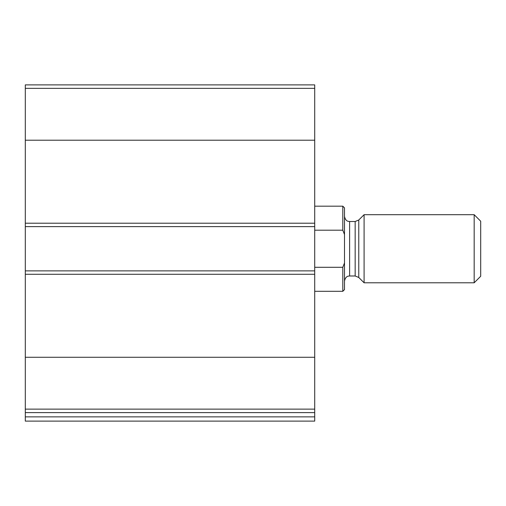 <?xml version="1.0" encoding="UTF-8"?>
<svg xmlns="http://www.w3.org/2000/svg" width="506" height="506" viewBox="0 0 506 506"><rect width="100%" height="100%" fill="white"/><g stroke="black" fill="none" stroke-linecap="round" stroke-linejoin="round"><path stroke-width="0.76" d="M314.713 409.133L314.713 84.888L25.3 84.888L25.3 412.605L314.713 412.605L314.713 409.133L25.3 409.133M314.713 416.862L25.3 416.862L25.3 421.112L314.713 421.112L314.713 412.605M25.3 416.862L25.3 412.605M314.713 270.874L25.3 270.874M314.713 226.612L25.3 226.612M344.504 262.962L342.802 267.294L342.802 291.304L344.504 289.603L344.504 207.884L342.802 206.182L314.713 206.182M344.504 234.525L342.802 230.192L342.802 206.182M342.802 267.294L314.713 267.294M342.802 230.192L314.713 230.192M474.173 282.791L480.7 276.263L480.7 221.223L474.173 214.696L364.086 214.696L364.086 282.791L474.173 282.791L474.173 214.696M314.713 357.274L25.3 357.274M314.713 274.277L25.3 274.277M314.713 88.354L25.3 88.354M314.713 140.213L25.3 140.213M314.713 223.209L25.3 223.209M358.767 220.009L355.161 221.508L355.161 275.985L358.767 277.478L358.767 220.009L364.086 214.696M355.161 275.985L349.614 275.985L349.614 221.508L348.457 221.375C348.545 221.299 345.573 221.527 344.504 216.397M342.802 291.304L314.713 291.304M358.767 277.478L364.086 282.791M355.161 221.508L349.614 221.508M349.614 275.985L348.457 276.112C348.545 276.194 345.573 275.96 344.504 281.089"/></g></svg>

